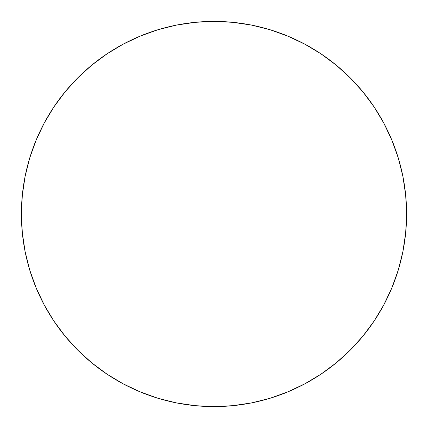 <?xml version="1.0" encoding="UTF-8"?>
<svg xmlns="http://www.w3.org/2000/svg" width="428" height="428" viewBox="0 0 428 428"><rect width="100%" height="100%" fill="white"/><g stroke="black" fill="none" stroke-linecap="round" stroke-linejoin="round"><path stroke-width="0.64" d="M21.4 214A192.6 192.6 0 0 1 214 21.4A192.6 192.6 0 0 1 406.6 214A192.6 192.6 0 0 1 214 406.6A192.6 192.6 0 0 1 21.4 214L22.326 232.88L25.102 251.573L29.693 269.908L36.059 287.707L44.143 304.79L53.858 321.005L65.12 336.183L77.81 350.19L91.817 362.88L106.995 374.142L123.211 383.857L140.293 391.941L158.093 398.308L176.427 402.898L195.12 405.674L214 406.6L232.88 405.674L251.573 402.898L269.908 398.308L287.707 391.941L304.79 383.857L321.005 374.142L336.183 362.88L350.19 350.19L362.88 336.183L374.142 321.005L383.857 304.79L391.941 287.707L398.308 269.908L402.898 251.573L405.674 232.88L406.6 214L405.674 195.12L402.898 176.427L398.308 158.093L391.941 140.293L383.857 123.211L374.142 106.995L362.88 91.817L350.19 77.81L336.183 65.12L321.005 53.858L304.79 44.143L287.707 36.059L269.908 29.693L251.573 25.102L232.88 22.326L214 21.4L195.12 22.326L176.427 25.102L158.093 29.693L140.293 36.059L123.211 44.143L106.995 53.858L91.817 65.12L77.81 77.81L65.12 91.817L53.858 106.995L44.143 123.211L36.059 140.293L29.693 158.093L25.102 176.427L22.326 195.12L21.4 214M398.308 158.093L391.941 140.293M321.005 53.858L304.79 44.143M158.093 29.693L140.293 36.059M53.858 106.995L44.143 123.211M29.693 269.908L36.059 287.707M106.995 374.142L123.211 383.857M269.908 398.308L287.707 391.941M374.142 321.005L383.857 304.79"/></g></svg>
